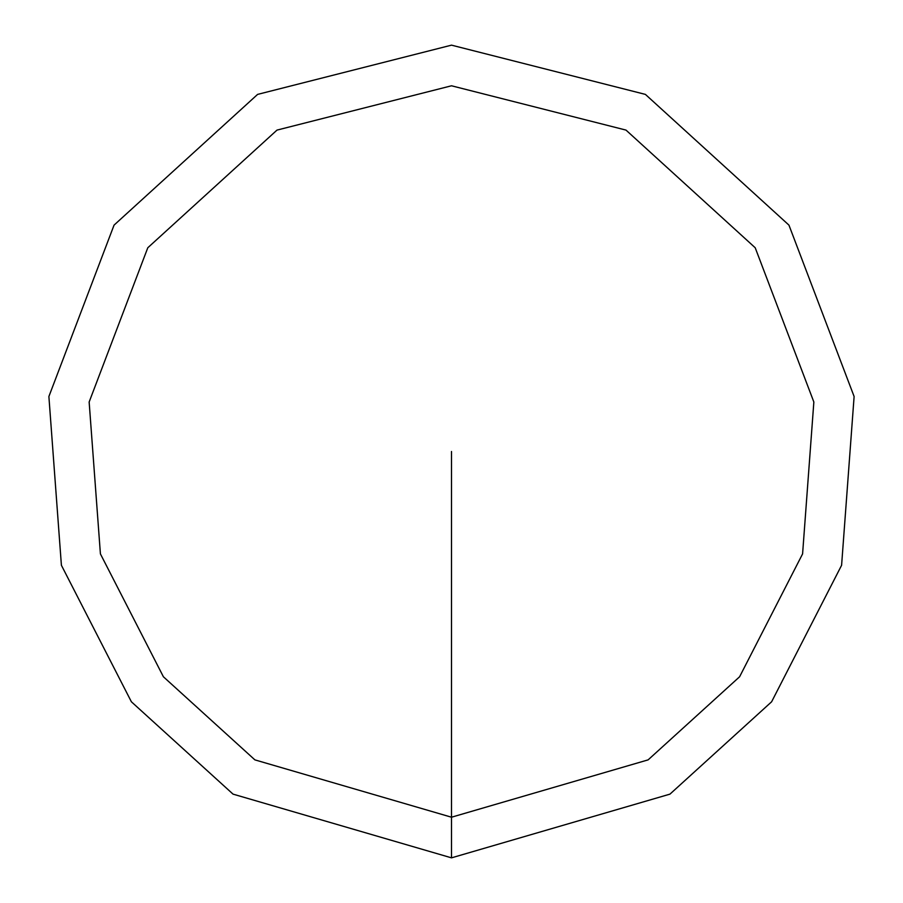 <?xml version="1.0" encoding="UTF-8"?>
<svg xmlns="http://www.w3.org/2000/svg" width="903" height="903" viewBox="0 0 903 903"><rect width="100%" height="100%" fill="white"/><g stroke="black" fill="none" stroke-linecap="round" stroke-linejoin="round"><path stroke-width="1.35" d="M451.5 857.85L669.958 794.132L771.613 701.789L841.596 565.278L854.114 396.519L788.951 225.129L645.397 94.397L451.5 45.15L257.603 94.397L114.049 225.129L48.886 396.519L61.404 565.278L131.386 701.789L233.042 794.132L451.5 857.85L451.5 817.215L648.106 759.875L739.602 676.765L802.586 553.9L813.851 402.016L755.213 247.761L626.005 130.1L451.5 85.785L276.995 130.1L147.787 247.761L89.149 402.016L100.414 553.9L163.398 676.765L254.894 759.875L451.5 817.215L451.5 451.5"/></g></svg>
